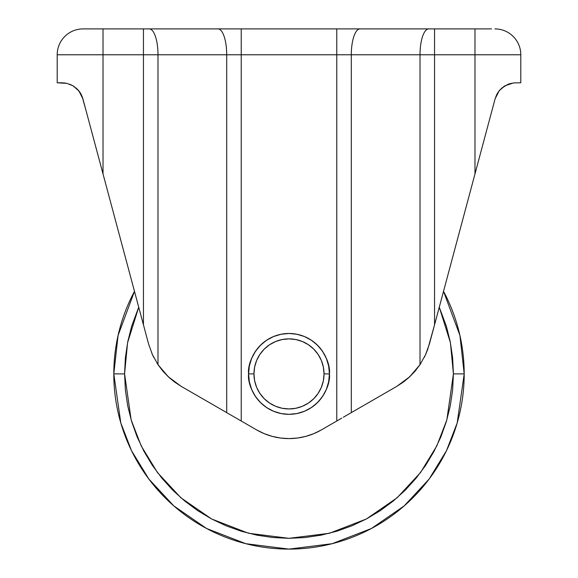 <?xml version="1.0" encoding="UTF-8"?>
<svg xmlns="http://www.w3.org/2000/svg" width="578" height="578" viewBox="0 0 578 578"><rect width="100%" height="100%" fill="white"/><g stroke="black" fill="none" stroke-linecap="round" stroke-linejoin="round"><path stroke-width="0.87" d="M253.959 373.901A35.041 35.041 0 0 1 289 338.867A35.041 35.041 0 0 1 324.041 373.901L329.431 373.901C331.057 362.074 318.926 334.026 289 333.47C259.074 334.026 246.943 362.074 248.569 373.901L253.959 373.901L254.631 367.066L256.625 360.491L259.869 354.437L264.225 349.126L269.536 344.77L275.59 341.533L282.165 339.539L289 338.867L295.835 339.539L302.41 341.533L308.464 344.77L313.775 349.126L318.131 354.437L321.375 360.491L323.369 367.066L324.041 373.901L323.369 380.736L321.375 387.311L318.131 393.372L313.775 398.683L308.464 403.039L302.41 406.276L295.835 408.27L289 408.942L282.165 408.27L275.59 406.276L269.536 403.039L264.225 398.683L259.869 393.372L256.625 387.311L254.631 380.736L253.959 373.901L248.569 373.901A40.431 40.431 0 0 1 289 333.47A40.431 40.431 0 0 1 329.431 373.901L328.651 381.791L326.353 389.377L322.618 396.364L317.589 402.49L311.463 407.519L304.469 411.254L296.89 413.559L289 414.332L281.11 413.559L273.531 411.254L266.537 407.519L260.411 402.49L255.382 396.364L251.647 389.377L249.349 381.791L248.569 373.901L249.349 366.019L251.647 358.432L255.382 351.438L260.411 345.312L266.537 340.29L273.531 336.548L281.11 334.25L289 333.47L296.89 334.25L304.469 336.548L311.463 340.29L317.589 345.312L322.618 351.438L326.353 358.432L328.651 366.019L329.431 373.901A40.431 40.431 0 0 1 289 414.332A40.431 40.431 0 0 1 248.569 373.901C246.943 385.728 259.074 413.783 289 414.332C318.926 413.783 331.057 385.728 329.431 373.901L324.041 373.901A35.041 35.041 0 0 1 289 408.942A35.041 35.041 0 0 1 253.959 373.901M464.199 373.901L459.915 335.392L443.521 291.341A175.199 175.199 0 0 1 289 549.1A175.199 175.199 0 0 1 113.801 373.901L124.588 373.901L127.579 342.675L138.727 307.193L131.661 326.173L127.745 341.829L125.375 357.789L124.588 373.901L113.801 373.901A175.199 175.199 0 0 1 134.479 291.341L118.085 335.392L113.801 373.901L120.809 422.959L131.517 450.674L148.842 479.025L173.805 505.902L206.556 528.487L245.874 543.71L289 549.1L332.126 543.71L371.444 528.487L404.195 505.902L429.158 479.025L446.483 450.674L457.191 422.959L464.199 373.901L453.412 373.901L464.199 373.901M439.273 307.193L450.421 342.675L453.412 373.901L446.837 419.939L436.787 445.949L420.531 472.551L397.108 497.781L366.373 518.979L329.474 533.263L289 538.32L248.526 533.263L211.627 518.979L180.892 497.781L157.469 472.551L141.213 445.949L131.163 419.939L124.588 373.901L125.375 390.02L127.745 405.98L131.661 421.629L137.102 436.824L144.001 451.411L152.296 465.247L161.905 478.208L172.743 490.166L184.693 500.996L197.654 510.612L211.497 518.907L226.077 525.807L241.272 531.24L256.921 535.163L272.881 537.526L289 538.32L305.119 537.526L321.079 535.163L336.728 531.24L351.923 525.807L366.503 518.907L380.346 510.612L393.307 500.996L405.257 490.166L416.095 478.208L425.704 465.247L433.999 451.411L440.898 436.824L446.339 421.629L450.255 405.98L452.625 390.02L453.412 373.901L452.625 357.789L450.255 341.829L446.339 326.173L439.273 307.193M73.789 86.281L78.911 90.927L81.274 94.582L82.885 98.787L143.452 324.829L143.452 54.773L103.021 54.773L103.021 173.942L148.532 343.802L152.426 354.654L157.989 364.646L157.989 54.773L143.452 54.773L143.452 324.829L148.532 343.802L152.426 354.654L157.989 364.646L168.343 376.827L181.189 386.35L226.699 412.627L226.699 54.773L157.989 54.773L157.989 364.646L162.815 371.033L168.343 376.827L174.491 381.957L181.189 386.35L256.654 429.924L264.247 433.666L272.26 436.39L280.554 438.037L289 438.594L297.446 438.037L305.74 436.39L313.753 433.666L321.346 429.924L336.764 421.022L336.764 54.773L241.236 54.773L241.236 421.022L226.699 412.627L226.699 54.773L241.236 54.773L241.236 421.022L256.654 429.924A64.685 64.685 0 0 0 321.346 429.924L336.764 421.022L336.764 54.773L351.301 54.773L351.301 412.627L396.811 386.35L403.509 381.957L409.658 376.827L415.185 371.033L420.011 364.646L425.574 354.654L429.468 343.802L495.108 98.809M289 438.594L297.446 438.037M65.227 83.044L62.056 82.806L66.903 83.362L72.936 85.754L69.83 84.258M79.331 91.461L76.072 87.979M82.17 96.591L82.885 98.787L81.31 94.662L77.806 89.648L80.393 93.022L82.17 96.591L86.454 112.103L82.155 96.569M101.381 167.83L92.191 133.511M497.868 92.61L496.726 94.597L499.074 90.941L501.942 87.972L507.91 84.359M499.703 90.182L505.056 85.761L513.394 82.957M496.762 94.525L499.089 90.927L501.928 87.979L498.67 91.461M505.042 85.768L503.38 86.845M511.14 83.348L508.163 84.258L513.697 82.921L520.8 82.806L520.8 54.773L520.8 82.806L513.697 82.921M479.762 156.103L474.979 173.942L474.979 54.773L474.979 173.942L476.619 167.83M484.682 137.716L480.535 153.213M62.056 82.806L57.2 82.806L57.2 54.773L103.021 54.773L57.2 54.773L57.2 82.806L66.903 83.362L72.936 85.754L78.911 90.927L82.885 98.787L103.021 173.942L103.021 54.773L420.011 54.773L351.301 54.773L351.301 412.627L396.811 386.35L409.658 376.827L420.011 364.646L420.011 54.773L434.548 54.773L420.011 54.773L420.011 364.646L425.574 354.654L427.734 349.329L434.548 324.829L429.468 343.802L434.548 324.829L434.548 54.773L520.8 54.773A25.873 25.873 0 0 0 494.927 28.9A25.873 25.873 0 0 1 520.8 54.773L434.548 54.773L434.548 324.829L495.115 98.787L496.697 94.648L495.115 98.787L486.806 129.79M499.074 90.941L495.115 98.787L498.482 91.714L495.115 98.787L496.704 94.633M340.471 418.884L336.764 421.022L340.471 418.884M351.301 412.627L344.141 416.76L351.301 412.627M489.082 28.9L88.918 28.9M84.598 28.9L83.073 28.9A25.873 25.873 0 0 0 57.2 54.773A25.873 25.873 0 0 1 83.073 28.9L103.021 28.9L103.021 54.773L103.021 28.9L143.452 28.9L143.452 54.773L143.452 28.9L149.268 28.9A25.873 8.721 90 0 1 157.989 54.773A25.873 8.721 -90 0 0 149.268 28.9L217.971 28.9A25.873 8.721 90 0 1 226.699 54.773A25.873 8.721 -90 0 0 217.971 28.9L241.236 28.9L241.236 54.773L241.236 28.9L336.764 28.9L336.764 54.773L336.764 28.9L360.029 28.9A25.873 8.721 90 0 0 351.301 54.773A25.873 8.721 -90 0 1 360.029 28.9L428.731 28.9A25.873 8.721 90 0 0 420.011 54.773A25.873 8.721 -90 0 1 428.731 28.9L434.548 28.9L434.548 54.773L434.548 28.9L474.979 28.9L474.979 54.773L474.979 28.9L491.56 28.9M78.297 90.182L77.683 89.518M91.194 129.79L87.097 114.509L91.194 129.79M396.819 386.35L405.431 380.483M407.533 378.742L414.231 372.131M414.961 371.293L420.748 363.526M424.259 357.392L426.181 353.288M341.771 418.132L338.672 419.917M345.124 416.196L343.332 417.229M358.179 408.66L349.777 413.508M228.223 413.508L219.792 408.639M234.668 417.229L232.876 416.196M239.328 419.917L236.229 418.132M151.819 353.288L153.741 357.392M157.252 363.526L163.039 371.293M163.769 372.131L170.467 378.742M172.569 380.483L181.167 386.342M97.465 153.213L98.246 156.103M79.518 91.714L79.959 92.357M414.809 371.466L415.177 371.04M403.278 382.13L403.798 381.747M174.202 381.747L174.751 382.152M162.823 371.04L163.191 371.466M143.452 324.829L148.532 343.802L143.452 324.829M496.69 94.662L495.129 98.737M498.482 91.714L500.317 89.518M499.825 90.045L500.194 89.648M82.835 98.607L81.296 94.64M81.231 94.503L78.926 90.941"/></g></svg>
